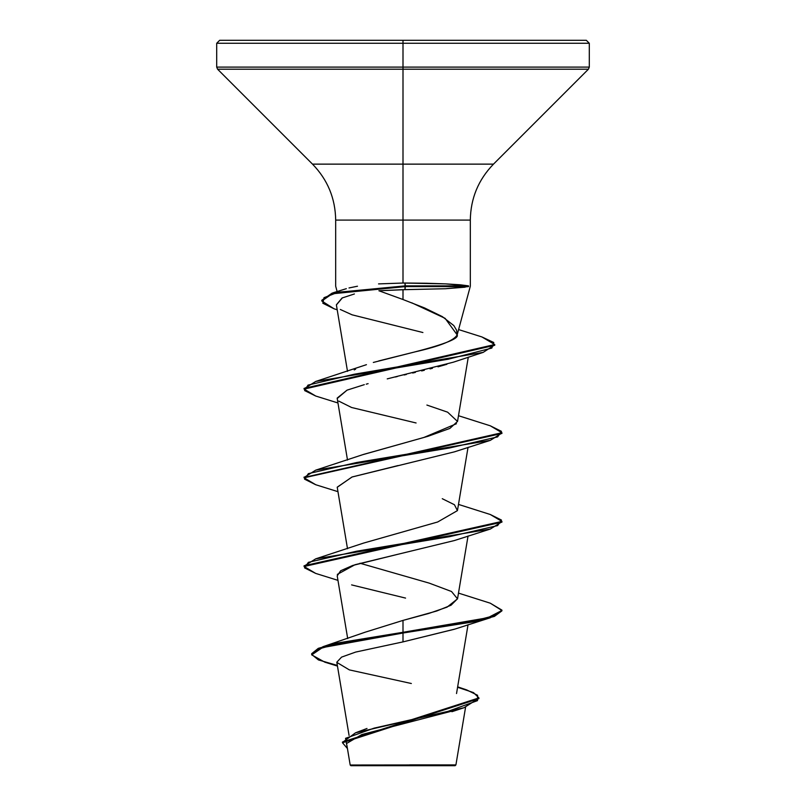 <?xml version="1.0" encoding="UTF-8"?>
<svg xmlns="http://www.w3.org/2000/svg" width="806" height="806" viewBox="0 0 806 806"><rect width="100%" height="100%" fill="white"/><g stroke="black" fill="none" stroke-linecap="round" stroke-linejoin="round"><path stroke-width="1.21" d="M409.639 764.864L455.914 764.914L403 764.965L403 765.7L455.128 765.7L403 765.7L403 764.965L455.813 764.914L409.639 764.864M378.548 283.903L403 283.037L403 43.272L589.297 43.272L403 43.272L589.297 43.272L403 43.272L403 67.099L589.297 67.099L403 67.099L403 69.195L588.43 69.195L403 69.195L403 164.132L493.494 164.132L588.43 69.195L589.297 67.099L589.297 43.272L586.325 40.3L403 40.3L586.325 40.3L403 40.3L403 43.272L216.703 43.272L403 43.272L216.703 43.272L403 43.272L403 40.3L219.675 40.3L403 40.3L219.675 40.3L216.703 43.272L216.703 67.099L403 67.099L216.703 67.099L217.57 69.195L403 69.195L217.57 69.195L312.506 164.132L403 164.132L403 220.088L335.679 220.088C335.356 198.367 327.629 179.718 312.506 164.132L493.494 164.132C478.371 179.718 470.644 198.367 470.321 220.088L403 220.088L403 283.037L445.627 283.873L460.125 284.78L468.548 285.858L468.568 286.593L445.517 288.739L403 289.666L403 299.52L424.51 307.922L442.303 316.597L453.808 325.574L456.579 330.188L457.163 334.883L470.321 286.221L470.321 220.088L335.679 220.088L335.679 286.221L337.11 291.55M403 299.52L378.88 290.744L403 299.52L403 289.666L378.88 290.744L405.005 289.666L405.035 283.027L403 283.037M366.136 631.894L403 620.408L428.732 613.467L447.108 607.12L457.526 598.838L451.511 591.503L429.235 583.131L359.99 563.243M363.123 454.574L428.026 436.288L449.859 428.429L457.526 421.447L447.632 412.178L426.888 405.055M354.227 369.914L355.617 369.158M366.448 364.675L315.69 381.46L448.287 359.204L491.841 348.071L493.786 342.51L481.907 336.938L458.695 329.604M378.78 360.927L415.05 351.869C445.204 344.061 459.239 338.399 457.163 334.883L445.124 318.34L411.745 302.804M354.418 293.958L342.066 297.998L336.374 304.819L347.507 371.365M446.897 364.292L437.99 366.831M432.449 368.282L430.041 368.886M424.319 370.286L421.649 370.931M415.352 372.402L412.682 373.027M406.355 374.478L404.138 374.981M397.298 376.543L395.262 377.017M366.226 384.17L368.11 383.656M337.17 398.093L347.043 390.144L337.21 398.486L347.507 460.065M398.033 465.566L352.121 476.971L337.21 487.177L347.507 548.755M337.321 574.396L355.003 564.724L397.791 554.306L352.776 565.439L340.666 570.749L337.21 575.877L347.698 638.584M454.876 629.083L403 641.888L355.718 652.054L341.563 657.122L336.817 662.189M457.173 709.743L361.834 734.548L347.043 743.213M360.02 765.035L350.187 765.015L346.842 745.006M399.061 765.065L350.227 765.015L403 764.965M457.556 598.697L451.048 605.215L436.721 611.008L403 620.408L403 632.287L322.964 646.694L311.7 654.069M457.647 686.843L466.684 689.906L477.575 695.266L477.495 700.626L448.005 711.355L355.527 732.805L342.51 742.386M478.915 697.895L478.915 698.641L342.49 742.749L342.49 742.014L478.915 697.895L473.475 692.586L457.576 687.266M311.67 654.442L311.67 653.696L318.289 648.346L337.533 642.997L403 632.287L403 633.022L337.533 643.732L318.289 649.082L311.67 654.442L318.43 659.933L337.351 665.424M342.49 742.749L347.426 748.522L345.532 738.326L374.145 728.13L463.974 707.739L478.885 698.268M337.462 666.078L324.828 662.169L311.721 654.885L322.44 647.601L403 633.022L403 641.888L454.403 629.244L490.31 617.759L403 633.022L472.941 621.94L494.39 616.399L501.916 610.847L501.916 610.112L494.39 615.653L472.941 621.194L403 632.287L487.811 617.749L501.886 610.474L490.31 603.2L458.493 593.105M336.848 662.401L349.361 669.897L411.342 683.508M357.481 286.221L349.008 287.954M457.163 334.883C454.05 340.545 440.016 346.207 415.05 351.869L373.329 362.448M456.428 423.734L423.795 437.497L363.728 454.352L315.69 470.16L449.496 447.985L497.614 436.892L501.453 431.351L490.31 425.81L501.916 432.721L304.114 477.434L315.69 470.16M442.272 498.702L454.453 504.737L457.415 510.631L437.658 521.996L363.728 543.043L315.69 558.85L449.506 536.675L497.614 525.593L501.453 520.051L490.31 514.51L458.493 504.415M403 620.408L403 641.888M304.114 566.134L315.69 558.85M304.114 388.744L315.69 381.46M321.826 300.628L333.251 292.739L405.347 285.858L332.243 293.052L321.796 300.255L321.796 300.991L332.243 293.797L405.347 286.593L338.258 292.145L324.002 297.686L322.833 303.237L334.077 308.789L321.796 300.991M501.886 521.784L490.31 529.058L356.504 551.233L308.386 562.326L304.547 567.867L315.69 573.409L304.084 566.507L501.916 522.157L501.916 521.411L304.084 565.762L304.084 566.507M315.73 484.728L304.084 477.807L501.916 433.457L501.916 432.721M315.72 396.028L304.084 389.107L494.733 345.28L494.733 344.535L304.084 388.371L304.084 389.107M481.877 336.928L494.733 344.535M490.27 514.5L501.916 521.411M490.27 603.19L501.916 610.112M405.559 598.092L351.597 584.894M397.791 554.306L454.403 540.544L490.31 529.058M337.23 487.287L351.96 477.021L454.403 451.854L490.31 440.368L356.494 462.543L308.386 473.626L304.547 479.167L315.69 484.718L337.956 491.67M416.087 422.969L351.597 407.504L338.762 401.096M347.043 390.144L364.312 384.664M387.233 378.88L453.385 362.186L483.177 352.383L354.428 374.196L308.023 385.107L304.608 390.567L315.69 396.018L337.956 402.97M422.898 332.525L352.091 314.824L340.303 309.474M336.394 304.91L342.419 297.817M494.693 344.908L483.177 352.383M501.886 433.084L490.31 440.368M501.886 610.485L490.31 617.759M405.347 285.858L468.548 285.858L445.627 283.873L426.575 283.249L405.035 283.027L405.347 286.593L468.568 286.593L468.548 285.858L405.347 285.858M468.568 286.593L405.347 286.593L405.005 289.666L445.517 288.739L465.133 287.178M350.872 765.7L403 765.7L350.872 765.7L350.187 765.015M465.576 707.215L455.914 764.914L455.128 765.7M349.079 735.495L336.837 662.351M456.528 693.543L468.044 624.71M457.526 598.838L468.044 536.01M457.526 510.148L468.044 447.32M457.526 421.447L468.286 357.139M367.002 728.473L355.527 732.805M365.622 632.045L322.964 646.694M451.904 711.708L463.974 707.739M346.338 288.679L333.251 292.739M458.493 415.715L490.31 425.81M304.084 477.807L304.084 477.061M337.956 580.36L315.69 573.409M337.21 309.806L334.077 308.789"/></g></svg>
